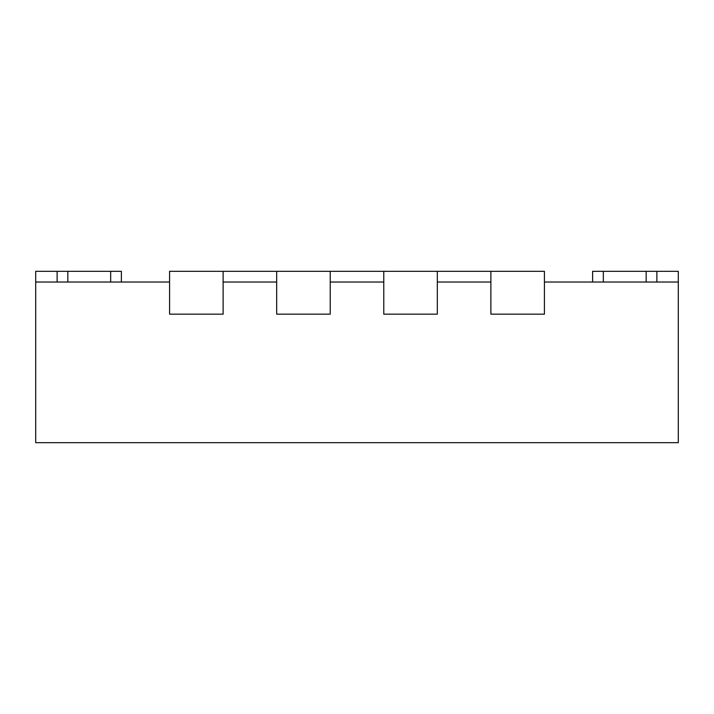 <?xml version="1.0" encoding="UTF-8"?>
<svg xmlns="http://www.w3.org/2000/svg" width="714" height="714" viewBox="0 0 714 714"><rect width="100%" height="100%" fill="white"/><g stroke="black" fill="none" stroke-linecap="round" stroke-linejoin="round"><path stroke-width="1.07" d="M656.88 282.03L656.88 271.32L678.3 271.32L678.3 442.68L35.7 442.68L35.7 282.03L169.575 282.03L169.575 314.16L223.125 314.16L169.575 314.16L169.575 271.32L276.675 271.32L276.675 314.16L276.675 282.03L223.125 282.03L223.125 314.16L223.125 271.32M678.3 282.03L544.425 282.03L544.425 314.16L490.875 314.16L490.875 271.32L544.425 271.32L544.425 314.16L490.875 314.16L490.875 282.03L437.325 282.03L437.325 314.16L383.775 314.16L383.775 271.32L437.325 271.32L437.325 314.16L383.775 314.16L383.775 282.03L330.225 282.03L330.225 314.16L276.675 314.16L330.225 314.16L330.225 271.32L276.675 271.32M330.225 271.32L383.775 271.32M437.325 271.32L490.875 271.32M121.38 282.03L121.38 271.32L35.7 271.32L35.7 282.03M656.88 271.32L592.62 271.32L592.62 282.03M57.12 282.03L57.12 271.32M603.33 282.03L603.33 271.32M646.17 282.03L646.17 271.32M67.83 282.03L67.83 271.32M110.67 282.03L110.67 271.32"/></g></svg>
